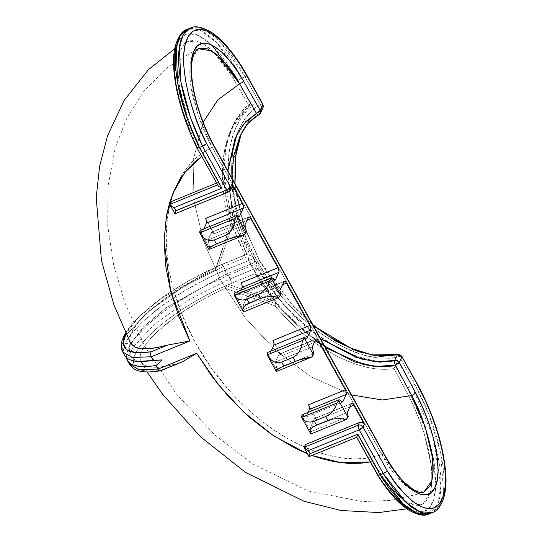 <?xml version="1.0" encoding="UTF-8"?>
<svg xmlns="http://www.w3.org/2000/svg" width="542" height="542" viewBox="0 0 542 542"><rect width="100%" height="100%" fill="white"/><g stroke="black" fill="none" stroke-linecap="round" stroke-linejoin="round"><path stroke-width="0.41" stroke-dasharray="2.71 2.03" d="M275.871 302.937L274.692 301.169C306.155 340.864 358.892 372.124 395.287 365.85L394.048 368.519C358.343 374.705 306.528 344.543 275.119 305.837L276.102 303.628M389.752 361.622L375.857 360.986L364.874 358.702L354.177 355.234L343.757 350.769L333.797 345.552L315.112 333.242L297.998 318.865L282.707 303.066L269.103 286.013L257.145 267.802L230.181 278.825L231.19 281.44L231.217 283.405L227.891 284.821C192.796 299.773 155.649 325.376 141.008 344.59C126.435 365.322 133.196 373.878 161.286 370.281L160.588 370.755L161.286 370.281L152.092 371.311L144.538 371.033L138.806 369.448L135.066 366.616L133.393 362.578L133.84 357.49L136.415 351.412L141.008 344.59L147.56 337.11L155.811 329.265L165.669 321.155L176.733 313.1L188.867 305.193L201.59 297.768L214.754 290.891L227.891 284.821L226.651 285.769L225.458 288.337L212.484 294.455L199.68 301.325L187.247 308.832L175.716 316.643L165.283 324.651L156.387 332.49L149.185 340.051L143.989 346.988L140.873 353.201L139.978 358.418L141.326 362.557L144.843 365.43L150.486 366.995L158 367.191L167.261 366.006L177.891 363.492C169.429 365.775 162.796 367.009 158 367.191C152.234 367.503 147.851 366.914 144.843 365.43L141.035 362.11L139.978 358.418C139.85 355.247 141.184 351.44 143.989 346.988C146.807 342.544 150.947 337.707 156.387 332.49L175.716 316.643L199.68 301.325L212.484 294.455L225.458 288.337L275.119 305.837C306.528 344.543 358.343 374.705 394.048 368.519L410.606 399.725C415.165 408.607 419.671 419.833 424.122 433.39L431.29 465.727C432.448 475.334 432.286 483.688 430.809 490.795L430.158 493.322L422.76 504.04L421.032 504.798L408.607 502.969C402.313 499.46 396.446 494.406 390.992 487.814C383.573 478.688 377.605 469.853 373.092 461.31L370.322 461.919L373.092 461.31L358.187 434.305L377.415 468.769L386.439 482.116L390.992 487.814L400.057 497.048L408.607 502.969L412.604 504.622L416.31 505.347L419.698 505.158L422.76 504.04L425.423 502.014L427.658 499.128L429.474 495.354L430.809 490.795L432.035 479.487L431.29 465.727L428.607 450.077L424.122 433.39L421.249 424.826L414.474 407.957L408.587 395.741L394.048 368.519L397.794 360.498L390.016 361.609M312.138 455.558L307.368 453.729L312.138 455.558M124.626 355.525L123.657 352.612L123.583 349.272L124.423 345.572L126.51 340.972L132.465 332.571L143.786 320.627L162.282 305.525L184.626 290.722L210.98 276.454L225.364 270.092L223.392 266.522L182.776 287.097L147.681 311.887L125.954 335.288L121.869 344.719L122.634 351.921L132.424 357.503L151.286 356.758M238.507 295.031L240.689 290.343L238.507 295.031L234.889 292.721L238.507 295.031L275.377 279.97L238.507 295.031M248.487 217.247L211.624 232.315L208.081 239.916L244.943 224.849L208.081 239.916L212.024 231.962L214.036 233.859L247.03 220.37L214.036 233.859L205.547 218.48L214.036 233.859A3.672 1.308 67.8 0 0 211.929 231.99A3.672 1.308 67.8 0 0 211.624 232.315L248.487 217.247M245.35 254.821L218.548 265.966L244.889 255.207L231.468 222.979L216.468 267.314L218.548 265.966L160.33 299.055L138.718 317.294L125.886 333.615L130.879 326.06L137.411 318.615L145.723 310.729L155.54 302.653L166.665 294.563L178.752 286.698L191.502 279.259L204.632 272.402L217.701 266.366L216.468 267.314L230.513 225.032C215.492 179.626 221.061 126.022 249.191 106.117L234.11 79.681L227.444 69.18L218.331 57.31L213.772 52.418L204.964 45.047L200.784 42.635L196.861 41.131L193.189 40.535L189.829 40.867L186.841 42.107L184.239 44.248L182.044 47.289L180.317 51.151L178.25 61.246L178.149 74.003L180.012 88.935L183.752 105.277L186.265 113.732L192.457 130.757L199.923 147.241L218.954 182.085L204.049 155.087L201.746 156.543L204.049 155.087C199.354 146.957 194.395 136.001 189.172 122.228L180.012 88.935C178.162 78.888 177.573 69.654 178.25 61.246C178.989 53.502 180.987 47.838 184.239 44.248L187.735 41.619L196.861 41.131C202.627 43.001 208.263 46.761 213.772 52.418L231.908 76.036L249.191 106.117L250.438 103.454L232.525 126.13L225.668 148.061L223.616 172.695L232.504 224.74L231.576 222.898L230.513 225.032L222.362 174.206L224.523 150.188L231.285 128.8L249.191 106.117L250.438 103.454L237.965 80.86L229.7 67.133L221.089 55.25L212.444 45.623L204.077 38.611L196.272 34.444L189.314 33.279L183.44 35.149L178.867 40L175.757 47.649M129.43 364.224L128.671 357.029L132.756 347.591L154.456 324.204L189.598 299.38L230.181 278.825L228.209 275.255L256.779 263.575L253.927 258.419L217.112 273.486L192.613 286.122L176.814 295.566L155.595 310.593L141.211 323.086L130.683 334.739L133.799 328.533L139.003 321.596L146.204 314.035L155.093 306.196L165.527 298.188L177.058 290.377L189.49 282.87L202.295 276L215.269 269.882L222.904 247.43L215.269 269.882L202.295 276L189.49 282.87L165.527 298.188L146.204 314.035C140.757 319.252 136.625 324.089 133.799 328.533C130.995 332.984 129.66 336.792 129.795 339.963L130.629 343.262M218.954 182.085L216.414 183.121L218.954 182.085L217.423 184.944L218.954 182.085M228.812 191.8L174.924 213.805L175.012 213.358L174.924 213.805L229.117 191.475L230.404 188.718L176.374 210.797L175.086 213.555L169.992 204.327L175.086 213.555L176.374 210.797L171.279 201.57L176.374 210.797L230.404 188.718L232.152 186.895M241.068 282.822L249.557 298.202L282.551 284.719L249.557 298.202L241.068 282.822L242.057 285.451L242.05 287.436M272.917 340.525L281.406 355.904L314.407 342.422L281.406 355.904L272.917 340.525L273.906 343.154M308.439 404.874L316.928 420.253L349.929 406.771L316.928 420.253L308.439 404.874L309.428 407.496L309.421 409.481M356.744 437.326L309.225 456.547L304.13 447.319L309.062 456.798L310.512 453.789L305.417 444.562L310.512 453.789L358.187 434.305L356.9 437.062L309.225 456.547L310.512 453.789L358.187 434.305L356.9 437.062L377.544 474.453L386.073 486.994M217.769 185.567L217.667 184.842L218.589 186.448M325.532 347.788L284.604 313.235L252.89 269.042L233.114 219.957L227.85 170.838M203.155 122.214L193.108 160.371L193.995 201.089L203.765 241.82L221.089 281.054L245.106 317.605L275.275 350.146L311.074 376.886L351.568 394.955L311.074 376.886L275.275 350.146L245.106 317.605L221.089 281.054L203.765 241.82L193.995 201.089L193.108 160.371L203.155 122.214M313.276 325.586L283.242 295.776L259.293 260.627L242.762 222.45L234.889 183.582L242.911 222.911L259.3 260.627L283.039 295.532L313.276 325.586M241.251 133.678L242.518 130.785L251.203 117.309L261.63 109.05L259.008 114.68L248.582 122.939L239.889 136.415L242.518 130.785L241.244 133.678L242.518 130.785L250.363 118.285L261.63 109.05L260.397 104.559L255.831 107.37L251.773 110.731L245.011 118.691L239.923 127.655L236.19 137.329L233.656 147.336L232.152 157.58L231.549 168.04L231.773 178.569L234.395 199.497L239.611 220.282L247.179 240.702L256.833 260.397L268.534 279.36L282.091 297.226L297.389 313.71L314.556 328.689L323.926 335.525L333.716 341.738L343.933 347.232L354.631 351.914L365.64 355.518L376.968 357.808L388.39 358.337L394.014 357.754L399.468 356.48L414.833 384.312L411.656 385.613L399.02 362.733L411.656 385.613L414.833 384.312A95.514 33.963 -112.2 0 1 432.387 512.569L439.664 505.584L443.593 492.061L440.707 452.99L428.668 413.702L414.833 384.312A3.672 1.07 151.1 0 1 417.326 384.054M231.793 177.979L238.392 222.288L256.671 266.251L284.726 306.23L320.471 338.621M130.683 334.739L127.688 338.899L125.588 343.106L130.195 344.387L143.671 326.643L166.292 307.646L226.122 274.177L225.364 270.092L223.392 266.522L250.357 255.499L241.536 236.109L234.767 216.265L230.16 195.953L228.033 175.554L228.738 155.337L230.336 145.337L232.884 135.608L236.529 126.245L241.407 117.485L247.714 109.633L255.722 103.136L241.861 78.028L245.038 76.727L260.397 104.559L245.038 76.727L241.861 78.028A95.514 33.963 67.8 0 0 187.153 29.451L201.617 31.097L217.166 43.245L241.861 78.028L255.722 103.136C232.355 119.254 227.301 149.138 228.033 175.554C229.544 203.148 236.989 229.794 250.357 255.499L223.392 266.522L182.749 287.111L147.641 311.921L125.934 335.329L121.862 344.759L122.655 351.954M198.487 48.76L192.424 55.663C188.873 65.623 188.934 78.854 192.606 95.358C198.447 118.034 204.991 135.358 212.234 147.329C178.25 163.366 165.086 204.056 166.286 242.098C167.688 276.759 177.383 310.248 195.364 342.564C213.114 374.976 237.159 402.598 267.491 425.436C301.006 450.273 345.979 467.211 381.907 454.677C388.594 467.956 397.93 479.392 409.908 488.999L423.756 492.15M192.424 55.663L192.268 56.029M423.81 492.129L415.009 491.655L404.379 484.704L381.907 454.677A3.672 1.07 151.1 0 1 384.4 454.42A3.672 1.07 -28.9 0 0 381.907 454.677L369.102 457.922L355.498 458.932L341.494 457.909L327.395 455.07L313.459 450.659L299.848 444.894L286.664 437.963L274.001 430.023L261.894 421.209L250.397 411.635L239.53 401.392L229.313 390.552L210.913 367.374L195.364 342.564L182.837 316.514L173.582 289.604L170.276 275.939L167.918 262.22L166.557 248.5L166.265 234.862L167.119 221.4L169.199 208.23L172.613 195.506L177.444 183.426L183.792 172.234L191.719 162.248L201.224 153.813L206.536 150.283L212.234 147.329L381.907 454.677L212.234 147.329L198.474 116.151L190.784 85.155L190.798 60.948L198.514 48.753L194.016 50.826L166.225 68.455L143.427 91.849L126.625 118.671L115.222 147.966L107.987 186.597L107.75 225.865L113.624 264.821L124.89 302.822L144.85 346.555L175.879 393.431L214.734 434.887L252.755 463.959L308.168 491.025L362.557 501.594L391.263 500.368L419.115 493.809M239.252 216.908L202.383 231.976L203.799 228.941L202.383 231.976L200.316 230.364L202.383 231.976L239.252 216.908M209.551 246.827L208.081 239.916L209.551 246.827L209.165 247.653L209.551 246.827L246.42 231.759L209.551 246.827M205.547 218.48L206.536 221.102M209.165 247.653L199.998 231.041L209.165 247.653A14.695 4.295 -28.9 0 0 208.975 249.469L208.86 248.663M243.988 309.475L242.999 305.546L247.145 296.664L248.148 296.481L249.557 298.202A3.672 1.308 67.8 0 0 247.45 296.338A3.672 1.308 67.8 0 0 247.145 296.664L242.999 305.546L279.868 290.485L242.999 305.546L243.988 309.475L280.858 294.408L243.988 309.475L243.67 310.153L243.988 309.475M234.503 293.547L243.67 310.153L243.473 311.968A14.695 4.295 -28.9 0 1 243.67 310.153L234.503 293.547M284.008 281.596L247.145 296.664L284.008 281.596M311.359 431.52L310.376 427.597L314.516 418.709L315.519 418.526L316.928 420.253A3.672 1.308 67.8 0 0 314.827 418.383A3.672 1.308 67.8 0 0 314.516 418.709L351.385 403.648L314.516 418.709L310.376 427.597L347.239 412.53L310.376 427.597L311.359 431.52L348.228 416.459L311.359 431.52L311.047 432.204L311.359 431.52M308.066 412.394L305.878 417.083L302.26 414.766L305.878 417.083L342.747 402.015L305.878 417.083L308.066 412.394M301.874 415.592L311.047 432.204A14.695 4.295 -28.9 0 0 310.851 434.02L311.047 432.204L301.874 415.592M276.928 368.878L275.451 361.961L278.995 354.366L279.997 354.183L281.406 355.904A3.672 1.308 67.8 0 0 279.306 354.041A3.672 1.308 67.8 0 0 278.995 354.366L315.864 339.299L278.995 354.366L275.451 361.961L312.321 346.9L275.451 361.961L276.928 368.878L313.798 353.811L276.928 368.878L276.542 369.705L276.928 368.878M271.176 350.986L269.76 354.021L267.694 352.415L269.76 354.021L306.63 338.96L269.76 354.021L271.176 350.986M276.542 369.705L267.375 353.093L276.542 369.705A14.695 4.295 -28.9 0 0 276.345 371.521L276.237 370.714M429.21 513.863A95.514 33.963 67.8 0 0 432.99 436.561L440.951 485.923L437.638 504.494L429.21 513.863M432.97 436.493A95.514 33.963 67.8 0 0 411.656 385.613L432.97 436.493M411.249 510.428L418.519 512.59L424.772 511.709L429.786 507.827L433.397 501.065L435.456 491.682L435.924 485.151L433.817 499.778L428.526 509.202L420.714 512.637L411.459 510.53L392.74 495.205L378.045 475.293M395.287 365.85L407.76 388.445A3.672 1.07 151.1 0 1 411.656 385.613A3.672 1.07 -28.9 0 0 407.808 388.35A3.672 1.07 -28.9 0 0 407.76 388.445L426.188 430.788L433.404 458.281L435.924 485.137L434.738 466.418L431.974 451.445L427.719 435.592L422.13 419.427L415.396 403.526L407.76 388.445L395.287 365.85C358.892 372.124 306.155 340.864 274.692 301.169L255.072 273.663L231.217 283.405L231.19 281.44L228.209 275.255L207.796 284.652L195.513 291.21L172.309 305.607L158.528 315.688L144.938 327.395L135.371 337.639L128.44 348.269L126.767 353.506L126.482 357.801L126.767 353.506L128.44 348.269L133.637 339.963L141.652 330.6L152.356 320.742L165.181 310.641L179.815 300.654L203.69 286.745L228.209 275.255L226.122 274.177L166.292 307.646L143.671 326.643L130.73 343.452L128.44 348.269L130.195 344.387L125.588 343.106L124.423 345.572L123.583 349.272L124.152 354.502M190.33 28.15A95.514 33.963 -112.2 0 1 245.038 76.727L220.343 41.944L204.795 29.803L190.33 28.15M189.971 131.76L197.031 147.458L217.667 184.842L196.956 147.871M130.432 335.525L129.795 339.963L130.602 343.201M250.323 255.485L247.003 254.672L245.248 254.862L221.319 264.638L188.386 280.817L161.956 297.646L140.168 315.464L129.728 326.819L125.527 332.856M221.996 264.787L223.392 266.522L221.996 264.787M237.965 80.86A3.672 1.07 151.1 0 1 241.759 78.068A3.672 1.07 151.1 0 1 241.861 78.028A3.672 1.07 -28.9 0 0 237.965 80.86L250.438 103.454L251.183 102.905L234.93 121.422L226.556 143.786L223.616 169.599L225.77 196.983L232.504 224.74L218.548 265.966L232.504 224.74L238.101 240.133L244.889 255.207L247.098 254.686L250.357 255.499M244.889 255.207L245.695 254.713M251.183 102.905L255.722 103.136L251.183 102.905M197.376 148.02L181.678 108.325L174.084 60.711L177.539 42.52L186.38 33.787L198.745 35.481L212.01 45.196M161.286 370.281L181.157 362.354M129.45 364.258L128.664 357.07L132.729 347.632L154.416 324.238L189.571 299.394L230.181 278.825L257.145 267.802L255.072 273.663L257.138 267.829C271.901 293.026 291.223 314.834 315.112 333.242C338.506 350.471 368.533 365.877 397.794 360.498L395.735 364.901M320.485 338.635L297.036 319.177L277.064 297.002L247.05 246.603L237.626 219.537L232.484 191.712L232.538 163.921L239.428 137.417L247.24 124.497L259.008 114.68L261.63 109.05A3.672 3.259 -155 0 0 263.012 107.641M227.836 170.811L232.708 218.385L250.404 264.415L278.629 306.44L316.359 341.623M230.75 189.951L229.117 191.475L230.404 188.718A3.672 3.259 -155 0 0 232.037 187.193M247.531 76.469A3.672 1.07 -28.9 0 0 245.038 76.727A3.672 1.07 151.1 0 1 247.538 76.483M262.904 104.315A3.672 1.07 -28.9 0 0 260.397 104.559C262.287 103.861 263.107 103.935 262.863 104.789M397.659 354.509A3.672 1.22 -107.6 0 1 399.468 356.48C369.624 363.777 338.283 346.677 314.556 328.689C290.471 309.482 271.23 286.718 256.833 260.397C242.22 234.198 233.866 206.922 231.773 178.569C230.587 151.543 235.004 119.816 260.397 104.559A3.672 1.389 -116.9 0 1 261.63 109.05M417.333 384.068A3.672 1.07 -28.9 0 0 414.833 384.312L399.468 356.48A3.672 1.07 151.1 0 1 401.968 356.236M401.934 356.717C402.178 355.864 401.358 355.782 399.468 356.48C398.553 354.651 397.835 354.102 397.313 354.847M259.008 114.68A3.672 3.259 -155 0 0 260.39 113.271M214.314 146.862A3.672 1.07 -28.9 0 0 212.234 147.329A3.672 1.07 151.1 0 1 214.314 146.862M256.779 263.575L254.638 262.531L253.927 258.419L256.779 263.575L254.638 262.531L253.927 258.419L225.364 270.092L226.122 274.177L254.638 262.531L226.122 274.177L228.209 275.255L256.779 263.575M137.492 361.46L128.854 355.613L130.195 344.387L128.854 355.613L137.492 361.46M156.116 365.498L147.864 366.555M255.072 273.663L264.367 287.714L274.692 301.169L228.738 284.421L255.072 273.663M225.458 288.337L275.119 305.837L276.074 303.784L226.651 285.769L225.458 288.337M227.071 285.343L228.738 284.421L274.692 301.169L276.074 303.784L226.651 285.769L227.071 285.343M141.035 362.11L147.099 371.947M406.73 508.823L421.032 504.798M250.716 103.136C242.674 109.254 236.617 116.923 232.525 126.13L231.285 128.8M174.626 48.834L187.735 41.619M423.783 492.143L419.122 493.809M316.176 338.974L279.306 354.041M247.45 296.338L284.32 281.271M351.697 403.323L314.827 418.383M211.929 231.99L248.798 216.922M235.004 183.792L236.644 196.732L245.384 229.544L259.842 261.068L294.801 308.168L312.781 324.685"/><path stroke-width="0.81" d="M370.322 461.919L341.562 462.793L312.138 455.558L321.359 458.586L334.529 461.723L347.713 463.349L360.66 463.254L370.322 461.919M160.967 370.579L159.741 370.694L158.853 370.105L156.116 365.498L158.081 369.061L196.705 353.276L158.081 369.061L159.741 370.694L160.73 370.708L182.674 361.704L196.705 353.276L211.841 376.229L229.449 397.679L249.401 417.245L271.556 434.413L295.681 448.512L307.368 453.729L273.785 435.91L243.805 412.184L217.999 384.258L196.705 353.276L182.674 361.704L161.286 370.281M147.864 366.555L140.825 366.643L132.722 365.017L129.098 362.754L126.95 359.576L126.469 357.693L127.837 361.277L130.724 364L135.094 365.796L140.825 366.643L147.864 366.555L156.116 365.498L162.024 359.908L153.257 360.322L151.286 356.758L153.257 360.322L145.053 361.378L137.986 361.487L132.248 360.633L127.878 358.824L124.626 355.525L122.025 350.64L121.245 347.578L121.943 340.674L125.527 332.856M240.689 290.343L242.05 287.436L278.92 272.369L275.377 279.97L279.062 271.549L277.931 267.762L241.068 282.822L277.931 267.762L250.905 218.792L277.931 267.762A3.672 1.308 -112.2 0 1 278.92 272.369L242.05 287.436L240.689 290.343M244.943 224.849L248.487 217.247L244.943 224.849L246.42 231.759L246.034 232.586L236.868 215.98L237.186 215.296L239.252 216.908L243.399 208.02L243.405 206.035L242.41 203.413L205.547 218.48L242.41 203.413L231.888 184.341L242.41 203.413A3.672 1.308 -112.2 0 1 243.399 208.02L239.252 216.908L237.186 215.296L235.065 218.453L234.225 224.076L230.899 231.143L229.327 232.904L225.709 235.303L227.918 239.3L216.475 243.975L214.266 239.977L225.709 235.303L214.266 239.977L210.289 240.682L206.319 239.645L202.715 236.956L199.802 232.864L235.065 218.453L199.802 232.864L199.998 231.041A14.695 4.295 151.1 0 0 199.802 232.864L202.715 236.956L206.319 239.645L210.289 240.682L214.266 239.977L216.475 243.975L232.023 237.789L244.225 235.065L246.42 231.759L244.943 224.849M174.626 48.834L148.359 69.715L124.064 100.534L107.54 135.785L99.599 166.36L96.219 197.681L101.422 260.417L114.01 305.16L130.629 343.262L134.653 346.975C137.661 348.459 142.045 349.048 147.81 348.736C152.607 348.553 159.24 347.32 167.702 345.037L189.91 340.972L170.791 291.806L164.097 241.237L166.333 216.536L173 193.223L184.693 172.586L201.746 156.543L194.442 162.146L186.177 170.716L179.307 180.533L173.806 191.306L169.619 202.789L166.658 214.795L164.118 239.788L165.588 265.411L170.601 291.074L178.806 316.372L189.91 340.972L167.702 345.037L151.103 351.826L141.875 352.856L134.287 352.564L128.596 350.986L124.85 348.127L123.203 344.102L123.671 338.974L125.88 333.601L123.149 343.289L126.665 349.854L136.225 352.761L151.103 351.826L150.527 354.014L151.286 356.758L189.91 340.972L151.286 356.758L150.527 354.014L151.103 351.826L167.702 345.037L157.078 347.551L147.81 348.736L140.297 348.54L134.653 346.975L130.602 343.201M216.414 183.121L171.279 201.57L216.414 183.121M232.152 186.895L231.888 184.341L230.601 187.098L206.563 143.562L199.503 127.865L193.514 111.72L188.806 95.704L185.54 80.379L183.833 66.293L183.752 53.936L185.289 43.753L188.406 36.104L192.979 31.253L198.846 29.376L205.804 30.548L213.609 34.708L221.983 41.727L230.628 51.348L239.232 63.238L247.498 76.964L262.863 104.789L260.241 110.419L243.453 80.968L236.183 69.335L228.717 59.491L221.272 51.727L214.137 46.355L207.613 43.59L201.881 43.516L197.234 46.131L193.779 51.368L191.685 58.99L191.014 68.739L191.8 80.263L194.002 93.048L197.566 106.747L202.308 120.69L208.108 134.504L214.7 147.56L384.366 454.914L391.561 466.818L399.007 477.001L406.48 485.165L413.688 490.984L420.341 494.229L426.236 494.792L431.086 492.658L434.772 487.875L437.116 480.666L438.051 471.276L437.523 460.036L435.572 447.455L432.245 433.871L427.706 419.948L422.076 406.06L415.612 392.835L399.312 362.341L401.934 356.717L417.293 384.549L424.928 399.63L431.662 415.531L437.258 431.696L441.506 447.55L444.271 462.522L445.449 476.1L444.996 487.786L442.929 497.17L439.325 503.924L434.305 507.813L428.051 508.694L420.788 506.533L412.767 501.411L404.271 493.505L395.606 483.098L387.076 470.558L363.038 427.015L364.326 424.257L362.192 422.462L359.448 422.482L305.417 444.562L304.13 447.319L358.16 425.24L359.448 422.482L305.417 444.562L304.231 448.038L308.296 450.626L309.99 453.701L309.157 456.35L309.99 453.701L357.666 434.223L309.99 453.701L308.296 450.626L359.15 429.847L308.296 450.626L305.051 448.925L304.13 447.319L358.16 425.24A3.672 3.259 25 0 1 363.038 427.015L364.326 424.257L353.797 405.186L364.326 424.257A3.672 3.259 -155 0 0 359.448 422.482L358.16 425.24L359.15 429.847A3.672 1.308 -112.2 0 1 358.16 425.24C360.193 424.63 361.819 425.226 363.038 427.015A3.672 1.07 151.1 0 1 359.15 429.847L363.038 427.015L387.076 470.558L385.714 472.157L387.076 470.558C400.077 493.972 432.692 526.492 443.065 496.777C452.848 466.188 430.47 406.012 417.293 384.549A3.672 1.07 -28.9 0 0 417.333 384.068C433.932 415.097 443.417 444.975 445.781 473.688C447.665 498.322 439.128 510.869 432.387 512.569A95.514 33.963 -112.2 0 1 383.289 473.579L359.15 429.847L383.289 473.579L380.111 474.88L385.714 472.157L383.289 473.579L406.026 502.346L419.664 511.716L432.387 512.569L429.21 513.863L416.486 513.017L402.848 503.64L380.111 474.88A95.514 33.963 67.8 0 0 429.21 513.863C424.671 516.573 417.577 515.164 407.93 509.643C397.76 502.752 387.632 491.215 377.557 475.022M247.03 220.37L250.905 218.792L249.489 217.064L248.487 217.247A3.672 1.308 -112.2 0 1 248.798 216.922A3.672 1.308 -112.2 0 1 250.905 218.792L247.03 220.37M282.551 284.719L286.427 283.141L309.787 325.464L272.917 340.525L309.787 325.464L285.722 282.077L284.415 281.244L284.008 281.596L279.868 290.485L280.858 294.408L280.539 295.092L271.366 278.48L271.752 277.653L275.377 279.97L271.752 277.653L234.889 292.721L234.503 293.547L234.889 292.721L271.752 277.653L269.564 280.959L267.965 285.214L265.397 289.096L262.091 292.26L258.344 294.414L260.553 298.418L264.787 297.145L269.523 296.555L274.313 296.698L278.737 297.565L243.473 311.968L242.802 309.577L243.582 307.151L245.756 304.922L260.553 298.418L249.11 303.093L246.901 299.096L258.344 294.414L246.901 299.096L243.06 300.038L239.469 299.692L236.461 298.086L234.307 295.363L269.564 280.959L234.307 295.363L234.503 293.547A14.695 4.295 151.1 0 0 234.307 295.363L236.461 298.086L239.469 299.692L243.06 300.038L246.901 299.096L249.11 303.093L245.756 304.922L243.582 307.151L242.802 309.577L243.473 311.968L278.737 297.565L280.858 294.408L279.868 290.485L284.008 281.596A3.672 1.308 -112.2 0 1 284.32 281.271A3.672 1.308 -112.2 0 1 286.427 283.141L282.551 284.719M276.345 371.521L276.434 370.498L280.363 367.618L276.434 370.498L276.345 371.521L267.179 354.908L270.085 359.007L273.696 361.697L277.667 362.733L281.644 362.022L283.852 366.026L280.363 367.618L299.394 359.841L311.603 357.117L276.345 371.521L311.603 357.117L303.744 358.56L295.295 361.345L293.087 357.347L281.644 362.022L283.852 366.026L295.295 361.345L293.087 357.347L296.704 354.956L299.631 351.101L301.603 346.128L302.436 340.498A14.695 4.295 151.1 0 0 304.245 338.025L304.557 337.348L267.694 352.415L267.179 354.908L302.436 340.498L267.179 354.908L270.085 359.007L273.696 361.697L277.667 362.733L281.644 362.022L293.087 357.347L296.704 354.956L299.631 351.101L301.603 346.128L302.436 340.498L304.245 338.025L313.411 354.637L311.603 357.117A14.695 4.295 -28.9 0 0 313.411 354.637L313.798 353.811L312.321 346.9L315.864 339.299A3.672 1.308 -112.2 0 1 316.176 338.974A3.672 1.308 -112.2 0 1 318.276 340.843L314.407 342.422L318.276 340.843L345.308 389.806L308.439 404.874L345.308 389.806L317.571 339.78L316.271 338.946L315.864 339.299L312.321 346.9L313.798 353.811L313.411 354.637L304.245 338.025L304.557 337.348L306.63 338.96L310.769 330.071L310.776 328.086L309.787 325.464A3.672 1.308 -112.2 0 1 310.769 330.071L273.9 345.139L271.176 350.986L273.9 345.139A3.672 1.308 67.8 0 0 272.917 340.525M309.421 409.481L346.291 394.42L342.747 402.015L339.129 399.698L302.26 414.766L339.129 399.698L338.743 400.531A14.695 4.295 151.1 0 1 336.934 403.004L301.677 417.415L336.934 403.004L335.342 407.259L332.774 411.148L329.468 414.312L325.722 416.466L314.279 421.141L325.722 416.466L327.93 420.463L316.487 425.138L332.165 419.196L336.894 418.607L341.69 418.749L346.108 419.61L310.851 434.02L346.108 419.61L341.69 418.749L336.894 418.607L332.165 419.196L327.93 420.463L325.722 416.466L329.468 414.312L332.774 411.148L335.342 407.259L336.934 403.004L338.743 400.531L347.91 417.137L346.108 419.61A14.695 4.295 -28.9 0 0 347.91 417.137L348.228 416.459L347.239 412.53L351.385 403.648A3.672 1.308 -112.2 0 1 351.697 403.323A3.672 1.308 -112.2 0 1 353.797 405.186L349.929 406.771L353.797 405.186L352.388 403.465L351.385 403.648L347.239 412.53L348.228 416.459L347.91 417.137L338.743 400.531L339.129 399.698L342.747 402.015L346.291 394.42L346.297 392.435L345.308 389.806A3.672 1.308 -112.2 0 1 346.291 394.42L309.421 409.481L308.066 412.394L309.421 409.481A3.672 1.308 67.8 0 0 308.439 404.874M170.093 205.045L169.992 204.327L217.423 184.944L169.992 204.327L171.279 201.57L169.992 204.327L170.913 205.933L174.151 207.633L221.827 188.155L218.589 186.448L221.827 188.155L199.388 147.499L202.566 146.198L226.705 189.93L175.852 210.709L174.151 207.633L221.827 188.155L199.388 147.499L202.566 146.198A95.514 33.963 -112.2 0 1 190.33 28.15L183.365 34.586L179.402 46.727L180.818 81.585L190.54 117.668L202.566 146.198L226.705 189.93L175.852 210.709L175.012 213.358L175.852 210.709L174.151 207.633L170.08 205.025L174.93 213.812L228.812 191.8A3.672 1.308 -112.2 0 1 226.705 189.93C227.782 191.712 228.582 192.22 229.117 191.475A3.672 1.308 -112.2 0 1 228.812 191.8L230.75 189.951A3.672 3.259 25 0 1 229.117 191.475M230.75 189.951L230.601 187.098A3.672 3.259 25 0 1 230.75 189.951L232.037 187.193A3.672 3.259 -155 0 0 231.888 184.341L230.601 187.098L206.563 143.562C193.63 119.999 174.443 58.678 188.596 35.806C203.23 14.004 235.54 52.899 247.498 76.964L262.863 104.789A3.672 1.07 -28.9 0 0 262.904 104.315L247.538 76.483C235.905 55.569 223.961 40.887 211.705 32.439C201.841 26.836 194.713 25.406 190.33 28.15L187.153 29.451C182.044 30.576 177.945 36.66 174.849 47.71C173 56.93 173.135 68.292 175.262 81.781C178.833 103.407 186.062 125.432 196.942 147.851L199.388 147.499L187.356 118.962L177.641 82.885L176.225 48.028L180.188 35.887L187.153 29.451A95.514 33.963 67.8 0 0 199.388 147.499L197.376 148.02L197.031 147.458L196.956 147.871L218.589 186.448M309.225 456.547L356.751 437.326L357.666 434.223L380.111 474.88L357.666 434.223L356.738 437.319L378.045 475.293L380.111 474.88L378.045 475.293L377.544 474.453M423.756 492.15L430.03 486.032C433.925 476.777 434.169 463.952 430.761 447.557C425.321 425.28 418.959 407.95 411.663 395.552L382.401 399.969L351.568 394.955L382.401 399.969L411.663 395.552L395.369 365.064L381.114 366.975L363.743 364.644L325.532 347.788M227.85 170.838L236.807 134.707L245.689 121.645L256.413 113.353L239.625 83.908L217.938 99.775L203.155 122.214L217.938 99.775L239.625 83.908C232.769 70.663 223.487 59.661 211.793 50.907L198.487 48.76M320.471 338.621L361.345 359.014L379.949 362.185L394.691 360.471L397.313 354.847L380.437 356.44L358.96 351.805L335.81 341.128L313.276 325.586L353.364 349.719L375.599 355.918L397.313 354.847A3.672 1.22 -107.6 0 1 397.659 354.509L397.313 354.847L401.934 356.717L417.293 384.549A3.672 1.07 151.1 0 0 417.326 384.054M234.889 183.582L235.33 157.011L241.251 133.678L235.208 158.013L234.889 183.582M259.008 114.68A3.672 1.389 -116.9 0 1 258.703 115.006A3.672 1.389 -116.9 0 1 256.413 113.353A3.672 1.389 63.1 0 0 259.008 114.68A3.672 3.259 25 0 0 260.39 113.271L263.012 107.641A3.672 3.259 -155 0 0 262.863 104.789L263.012 107.641L262.904 104.315L260.241 110.419A3.672 3.259 25 0 1 260.39 113.271L258.724 114.992C251.657 118.325 245.384 125.466 239.889 136.415L233.798 155.73L231.793 177.979M203.799 228.941L206.529 223.087L243.399 208.02L206.529 223.087L203.799 228.941M206.536 221.102L206.529 223.087A3.672 1.308 67.8 0 0 205.547 218.48M200.316 230.364L237.186 215.296L200.316 230.364M302.26 414.766L301.677 417.415L303.832 420.138L306.847 421.744L310.43 422.089L314.279 421.141L316.487 425.138L313.127 426.974L310.959 429.203L310.173 431.628L310.851 434.02L301.677 417.415A14.695 4.295 151.1 0 1 301.874 415.592L302.26 414.766M273.906 343.154L273.9 345.139L310.769 330.071L306.63 338.96L304.557 337.348L267.694 352.415L267.375 353.093A14.695 4.295 151.1 0 0 267.179 354.908M242.05 287.436A3.672 1.308 67.8 0 0 241.068 282.822M386.073 486.994L394.732 497.4L403.228 505.307L411.249 510.428M175.757 47.649L174.219 57.831L174.3 70.189L176.001 84.274L179.267 99.599L183.982 115.615L189.971 131.76M129.45 364.258L139.233 369.807L158.081 369.061L139.213 369.8L129.43 364.224L127.445 360.633M130.683 334.746L130.432 335.525M122.655 351.954L132.451 357.51L151.286 356.758M250.438 103.454L251.183 102.905L250.438 103.454M197.376 148.02L197.031 147.458M237.965 80.86L212.01 45.196M160.588 370.755L160.473 370.775C147.207 372.95 138.034 372.083 132.959 368.181L129.43 364.231M378.045 475.293L377.55 475.016M316.359 341.623L353.926 361.717L374.644 366.588L395.369 365.064A3.672 1.22 -107.6 0 1 394.691 360.471L375.315 361.846L355.884 357.28L320.485 338.635M260.39 113.271A3.672 3.259 -155 0 0 260.241 110.419L243.5 124.165L235.059 138.447L227.836 170.811M230.601 187.098L226.705 189.93A3.672 1.07 -28.9 0 0 230.601 187.098M205.052 144.883L202.566 146.198L206.563 143.562L205.052 144.883M247.538 76.483A3.672 1.07 151.1 0 1 247.498 76.964A3.672 1.07 -28.9 0 0 247.531 76.469M263.012 107.641L261.63 109.05M312.781 324.685L329.719 336.948L350.085 347.896L372.029 354.929L397.645 354.515L401.968 356.236A3.672 1.07 151.1 0 1 401.934 356.717L417.333 384.068M399.312 362.341L401.934 356.717A3.672 3.259 -155 0 0 397.313 354.847L394.691 360.471A3.672 3.259 25 0 1 399.312 362.341A3.672 3.259 -155 0 0 394.691 360.471A3.672 1.22 72.4 0 0 395.369 365.064L399.312 362.341A3.672 0.962 151.9 0 1 395.369 365.064L411.663 395.552A3.672 0.955 -28.1 0 0 415.612 392.835L399.312 362.341M256.413 113.353A3.672 1.186 -29.7 0 0 260.241 110.419L243.453 80.968A3.672 1.186 150.3 0 1 239.625 83.908L256.413 113.353M423.783 492.143C422.774 492.753 420.843 492.685 417.984 491.933L413.959 490.09L404.61 482.61C397.72 475.666 390.985 466.276 384.407 454.433L214.74 147.085C204.165 127.573 197.01 107.831 193.291 87.865C191.069 74.857 190.926 64.694 192.864 57.371L194.063 53.915C196.163 50.23 197.647 48.509 198.514 48.746L207.024 48.672L217.403 55.006L239.625 83.908A3.672 1.186 -29.7 0 0 243.453 80.968C224.476 46.971 200.886 32.94 193.779 51.368C185.743 68.123 195.642 113.806 214.7 147.56A3.672 1.07 -28.9 0 0 214.727 147.072A3.672 1.07 -28.9 0 0 214.314 146.862A3.672 1.07 151.1 0 1 214.74 147.085A3.672 1.07 151.1 0 1 214.7 147.56L384.366 454.914A3.672 1.07 -28.9 0 0 384.407 454.433A3.672 1.07 151.1 0 1 384.366 454.914C403.058 489.501 427.001 505.13 434.772 487.875C443.458 472.319 434.399 427.191 415.612 392.835A3.672 0.955 151.9 0 1 411.663 395.552L425.124 426.757L432.367 457.312L431.899 480.774L423.81 492.129M209.165 247.653L208.86 248.663M208.975 249.469L244.225 235.065L208.975 249.469L209.056 248.453L210.438 247.105L216.475 243.975L210.438 247.105L209.056 248.453L208.975 249.469L199.802 232.864M276.237 370.714L276.542 369.705M124.152 354.502L125.006 356.148L127.878 358.824L132.248 360.633L135.263 361.229L145.053 361.378L153.257 360.322L162.024 359.908L139.49 361.812L137.492 361.46L162.024 359.908L156.116 365.498M274.313 296.698L278.737 297.565A14.695 4.295 -28.9 0 0 280.539 295.092L271.366 278.48A14.695 4.295 151.1 0 1 269.564 280.959L267.965 285.214L265.397 289.096L262.091 292.26L258.344 294.414L260.553 298.418L264.787 297.145L269.523 296.555L274.313 296.698M240.567 235.574L244.225 235.065A14.695 4.295 -28.9 0 0 246.034 232.586L236.868 215.98A14.695 4.295 151.1 0 1 235.065 218.453L234.225 224.076L232.254 229.049L229.327 232.904L225.709 235.303L227.918 239.3L240.567 235.574M243.473 311.968L234.307 295.363M310.851 434.02L310.173 431.628L310.959 429.203L313.127 426.974L316.487 425.138L314.279 421.141L310.43 422.089L306.847 421.744L303.832 420.138L301.677 417.415M147.099 371.947L162.654 394.332L200.567 436.811L245.553 472.421L304.096 501.275L341.026 510.489L378.885 512.556L406.73 508.823M309.069 456.804L304.218 448.017M377.544 475.002L356.738 437.319M241.251 133.671L236.048 152.322L235.004 183.792M139.49 361.812L135.263 361.229"/></g></svg>
